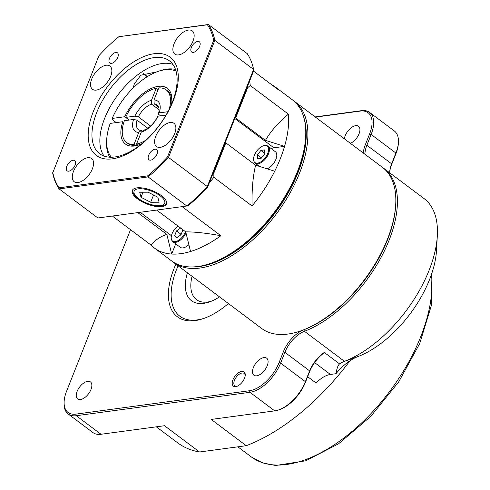 <?xml version="1.0" encoding="UTF-8"?>
<svg xmlns="http://www.w3.org/2000/svg" width="490" height="490" viewBox="0 0 490 490"><rect width="100%" height="100%" fill="white"/><g stroke="black" fill="none" stroke-linecap="round" stroke-linejoin="round"><path stroke-width="0.73" d="M176.02 71.105A54.212 28.555 -53.1 0 0 157.762 71.522L159.489 70.915A56.148 29.572 126.9 0 1 175.512 69.482M116.234 122.592L112.228 119.591L112.173 118.433L124.791 116.736A34.851 18.357 126.9 0 1 154.179 87.306A34.851 18.357 126.9 0 1 171.898 101.118A34.851 18.357 126.9 0 1 171.61 103.898M109.711 157.21A56.148 29.572 126.9 0 1 106.606 141.426L106.704 139.607A54.212 28.555 -53.1 0 0 111.414 157.247M157.762 71.522A54.212 28.555 -53.1 0 0 112.173 118.433M141.665 143.827A34.851 18.357 126.9 0 1 139.074 144.887A34.851 18.357 126.9 0 1 122.825 121.704L110.207 123.4A54.212 28.555 -53.1 0 0 106.704 139.607M171.831 102.055A32.916 17.334 -53.1 0 0 167.451 90.834L166.135 89.848A32.916 17.334 126.9 0 1 169.203 109.16M158.307 89.082A32.916 17.334 -53.1 0 0 157.578 89.217M135.314 145.45L133.997 144.464A32.916 17.334 126.9 0 1 126.641 142.51L127.957 143.496A32.916 17.334 -53.1 0 0 139.95 144.556M157.039 117.478A15.49 8.159 126.9 0 1 143.754 130.144L141.298 132.043A18.841 9.922 -53.1 0 0 157.915 116.191L157.039 117.478M141.298 132.043L136.514 144.121L137.831 145.114M141.236 130.487A15.49 8.159 126.9 0 1 138.413 129.556A15.49 8.159 126.9 0 1 137.053 120.166L133.543 119.474A18.841 9.922 -53.1 0 0 138.78 132.386L141.236 130.487L142.296 131.277M147.802 128.227L137.053 120.166M138.37 116.853A15.49 8.159 126.9 0 1 151.649 104.186L151.477 100.309A18.841 9.922 -53.1 0 0 134.854 116.161L138.37 116.853L150.614 126.04M159.06 109.742L151.649 104.186M154.166 103.843A15.49 8.159 126.9 0 1 156.996 104.774A15.49 8.159 126.9 0 1 158.35 114.164L159.232 112.878A18.841 9.922 -53.1 0 0 153.995 99.972L154.166 103.843L158.68 107.23M160.579 115.836L158.35 114.164M159.232 112.878L167.892 111.714M151.477 100.309L156.261 88.231L158.099 89.609M133.997 144.464L138.78 132.386M133.543 119.474L124.368 120.712A32.916 17.334 126.9 0 0 126.641 142.51M129.225 120.056L125.679 117.398L134.854 116.161M166 115.107L157.915 116.191M166.135 89.848A32.916 17.334 126.9 0 0 158.778 87.894L153.995 99.972M125.679 117.398A32.916 17.334 126.9 0 1 156.261 88.231M146.038 140.042A32.916 17.334 126.9 0 1 136.514 144.121M136.912 187.866A18.375 7.185 -158.4 0 0 132.361 190.383A18.375 7.185 -158.4 0 0 146.761 203.914A18.375 7.185 -158.4 0 0 166.52 203.914A18.375 7.185 -158.4 0 0 156.953 192.833A18.375 7.185 -158.4 0 0 136.912 187.866M166.674 203.258A18.326 7.172 21.6 0 1 166.533 203.454C165.467 204.912 163.427 205.757 160.42 205.996C156.261 206.504 146.798 204.453 138.872 199.056C134.579 195.963 132.508 192.962 132.661 190.04A18.326 7.172 21.6 0 1 132.698 189.808M106.128 65.256A14.522 7.65 -53.1 0 0 93.198 75.975A14.522 7.65 -53.1 0 0 92.494 89.296A14.522 7.65 -53.1 0 0 107.328 82.265A14.522 7.65 -53.1 0 0 109.919 66.064A14.522 7.65 -53.1 0 0 106.128 65.256M87.845 157.7A14.522 7.65 -53.1 0 0 74.921 168.413A14.522 7.65 -53.1 0 0 74.217 181.741A14.522 7.65 -53.1 0 0 89.045 174.71A14.522 7.65 -53.1 0 0 91.636 158.509A14.522 7.65 -53.1 0 0 87.845 157.7M170.153 122.5A14.522 7.65 -53.1 0 0 157.223 133.219A14.522 7.65 -53.1 0 0 156.518 146.547A14.522 7.65 -53.1 0 0 171.353 139.515A14.522 7.65 -53.1 0 0 173.944 123.309A14.522 7.65 -53.1 0 0 170.153 122.5M188.436 30.055A14.522 7.65 -53.1 0 0 175.506 40.774A14.522 7.65 -53.1 0 0 174.801 54.102A14.522 7.65 -53.1 0 0 189.63 47.071A14.522 7.65 -53.1 0 0 192.227 30.864A14.522 7.65 -53.1 0 0 188.436 30.055M172.878 64.392A58.083 30.594 -53.1 0 0 162.117 63.516A58.083 30.594 -53.1 0 0 112.786 102.404A58.083 30.594 -53.1 0 0 104.094 156.108M154.215 57.587A58.083 30.594 -53.1 0 0 102.508 100.462A58.083 30.594 -53.1 0 0 99.691 153.756A58.083 30.594 -53.1 0 0 159.011 125.642A58.083 30.594 -53.1 0 0 169.387 60.821A58.083 30.594 -53.1 0 0 154.215 57.587M154.038 53.735A61.434 32.358 126.9 0 1 157.406 127.927A61.434 32.358 126.9 0 1 88.218 137.249A61.434 32.358 126.9 0 1 154.038 53.735M156.806 71.871L140.826 75.203L134.309 83.906L133.17 87.98M147.208 76.71A15.864 6.205 21.6 0 1 143.184 73.684M115.775 52.461A6.388 3.363 -53.1 0 0 110.085 57.177A6.388 3.363 -53.1 0 0 109.778 63.039A6.388 3.363 -53.1 0 0 116.302 59.952A6.388 3.363 -53.1 0 0 117.441 52.816A6.388 3.363 -53.1 0 0 115.775 52.461M73.102 160.236A6.388 3.363 -53.1 0 0 67.418 164.952A6.388 3.363 -53.1 0 0 67.106 170.814A6.388 3.363 -53.1 0 0 73.629 167.727A6.388 3.363 -53.1 0 0 74.774 160.591A6.388 3.363 -53.1 0 0 73.102 160.236M154.993 149.211A6.388 3.363 -53.1 0 0 149.309 153.927A6.388 3.363 -53.1 0 0 148.997 159.789A6.388 3.363 -53.1 0 0 155.52 156.696A6.388 3.363 -53.1 0 0 156.665 149.566A6.388 3.363 -53.1 0 0 154.993 149.211M197.666 41.436A6.388 3.363 -53.1 0 0 191.976 46.152A6.388 3.363 -53.1 0 0 191.67 52.014A6.388 3.363 -53.1 0 0 198.193 48.92A6.388 3.363 -53.1 0 0 199.338 41.791A6.388 3.363 -53.1 0 0 197.666 41.436M143.607 73.457A14.522 5.678 -158.4 0 0 147.484 76.538M350.399 143.337A10.651 5.611 -53.1 0 0 358.6 134.836A10.651 5.611 -53.1 0 0 358.509 126.242A10.651 5.611 -53.1 0 0 345.193 135.693A10.651 5.611 -53.1 0 0 344.372 138.817M253.361 367.635A10.651 5.611 -53.1 0 0 253.9 375.224A10.651 5.611 -53.1 0 0 264.772 370.066A10.651 5.611 -53.1 0 0 266.676 358.184A10.651 5.611 -53.1 0 0 253.361 367.635M77.126 391.369A10.651 5.611 -53.1 0 0 77.659 398.958A10.651 5.611 -53.1 0 0 88.537 393.801A10.651 5.611 -53.1 0 0 90.442 381.918A10.651 5.611 -53.1 0 0 77.126 391.369M437.331 235.598L436.529 250.194A85.187 44.866 126.9 0 1 357.927 356.579A38.722 20.396 -53.1 0 0 335.999 373.699C336.802 368.449 337.996 365.179 339.57 363.905A23.232 12.238 126.9 0 1 344.446 361.326A100.677 53.024 -53.1 0 0 437.331 235.598A100.677 53.024 -53.1 0 0 424.04 198.56L384.013 168.542A100.677 53.024 126.9 0 1 384.074 251.548A100.677 53.024 126.9 0 1 304.419 331.307A23.232 12.238 -53.1 0 0 284.88 352.316L280.617 363.096A30.98 16.317 126.9 0 1 249.98 392.312L76.262 415.71A30.98 16.317 126.9 0 1 68.171 413.989A30.98 16.317 126.9 0 1 64.08 402.59L64.141 401.494A29.817 15.705 -53.1 0 0 75.864 414.124L249.582 390.726A29.817 15.705 -53.1 0 0 279.067 362.606L283.336 351.826A24.396 12.85 126.9 0 1 303.849 329.77A99.513 52.412 -53.1 0 0 387.523 239.782A99.513 52.412 -53.1 0 0 395.663 205.488L395.724 204.397A100.677 53.024 -53.1 0 0 382.433 167.36L294.478 101.399A100.677 53.024 126.9 0 1 299.537 173.123A100.677 53.024 126.9 0 1 173.674 262.487A100.677 53.024 126.9 0 1 172.639 261.672M383.211 167.966A100.677 53.024 126.9 0 1 384.013 168.542M245.19 375.75A7.742 4.079 -53.1 0 0 244.161 373.411A7.742 4.079 -53.1 0 0 234.483 380.289A7.742 4.079 -53.1 0 0 234.869 385.808A7.742 4.079 -53.1 0 0 237.399 386.138M244.516 378.237A8.906 4.692 126.9 0 1 236.86 386.353A8.906 4.692 126.9 0 1 232.346 381.79A8.906 4.692 126.9 0 1 239.598 372.112A8.906 4.692 126.9 0 1 245.245 375.168A8.906 4.692 126.9 0 1 244.516 378.237M192.068 276.28A42.593 22.436 -53.1 0 0 190.812 286.227A42.593 22.436 -53.1 0 0 196.478 299.641A42.593 22.436 -53.1 0 0 211.423 301.191M219.538 296.879A46.464 24.476 126.9 0 1 209.647 301.865A46.464 24.476 126.9 0 1 185.336 286.129A46.464 24.476 126.9 0 1 187.4 272.783M173.674 262.487L261.623 328.447A100.677 53.024 -53.1 0 0 300.903 330.836A100.677 53.024 -53.1 0 0 387.486 239.089A100.677 53.024 -53.1 0 0 395.724 204.397M357.927 356.579L344.446 361.326L304.419 331.307L303.849 329.77A99.513 52.412 126.9 0 1 301.932 330.468L300.903 330.836M192.564 266.946A99.513 52.412 -53.1 0 0 275.221 212.795A99.513 52.412 -53.1 0 0 304.051 118.286M293.406 100.634A100.677 53.024 126.9 0 1 294.478 101.399M265.194 157.854A10.29 5.421 -53.1 0 0 265.739 145.493A10.29 5.421 -53.1 0 0 256.748 151.061A10.29 5.421 -53.1 0 0 253.924 161.247A10.29 5.421 -53.1 0 0 265.194 157.854M253.924 161.247L254.194 161.89A10.651 5.611 -53.1 0 0 255.223 163.225A10.651 5.611 -53.1 0 0 265.862 158.374A10.651 5.611 -53.1 0 0 267.999 146.185A10.651 5.611 -53.1 0 0 266.431 145.579L265.739 145.493M267.16 168.848A10.651 5.611 -53.1 0 0 275.441 160.371A10.651 5.611 -53.1 0 0 275.374 151.716L267.999 146.185M181.263 234.042A4.839 2.548 -53.1 0 0 180.479 235.114M177.931 226.019A10.29 5.421 -53.1 0 0 171.586 239.775A10.29 5.421 -53.1 0 0 172.425 240.945A10.29 5.421 -53.1 0 0 179.205 239.922A10.29 5.421 -53.1 0 0 185.52 231.715M171.586 239.775L171.861 240.418A10.651 5.611 -53.1 0 0 172.731 241.625A10.651 5.611 -53.1 0 0 172.884 241.754A10.651 5.611 -53.1 0 0 185.973 232.842M172.884 241.754L180.259 247.285A10.651 5.611 -53.1 0 0 188.864 244.669M305.668 136.857L305.564 138.676A98.741 52.007 126.9 0 1 297.485 172.701A98.741 52.007 126.9 0 1 212.562 262.689L210.841 263.295A100.677 53.024 -53.1 0 0 297.43 171.543A100.677 53.024 -53.1 0 0 305.668 136.857A100.677 53.024 -53.1 0 0 292.371 99.819L275.257 86.981A100.677 53.024 126.9 0 1 278.602 89.933L253.459 71.075M183.566 206.449A100.677 53.024 126.9 0 1 182.696 207.086L220.88 235.721A100.677 53.024 126.9 0 1 190.543 251.499A100.677 53.024 126.9 0 1 171.659 254.047A100.677 53.024 126.9 0 1 154.448 248.069L171.567 260.907A100.677 53.024 -53.1 0 0 210.841 263.295M249.649 80.96A100.677 53.024 126.9 0 1 250.237 85.517L288.42 114.152A100.677 53.024 126.9 0 1 284.549 146.375A100.677 53.024 126.9 0 1 280.311 158.711A100.677 53.024 126.9 0 1 274.706 171.224A100.677 53.024 126.9 0 1 252.062 205.978L213.879 177.343A100.677 53.024 126.9 0 1 209.42 182.574M154.448 248.069A100.677 53.024 126.9 0 1 151.104 245.116L112.921 216.482A100.677 53.024 126.9 0 1 112.486 216.023M271.491 84.599A100.677 53.024 126.9 0 1 275.257 86.981M212.482 174.838A98.741 52.007 -53.1 0 0 213.824 173.166L225.823 142.866L255.627 165.216L274.706 171.224M225.1 142.964L225.823 142.866M271.209 148.599A14.522 7.65 126.9 0 1 273.904 147.809L284.549 146.375L265.464 140.367L235.659 118.017L234.943 118.115M235.659 118.017L247.658 87.716A98.741 52.007 -53.1 0 0 247.56 86.234M190.543 251.499L185.735 231.874C194.45 231.788 206.168 233.069 220.88 235.721M265.464 140.367C270.59 131.43 278.247 122.69 288.42 114.152M137.782 212.617L166.851 234.416L171.659 254.047L175.696 243.861M151.104 245.116C155.336 239.91 160.585 236.345 166.851 234.416M185.735 231.874L156.659 210.069M213.879 177.343L213.824 173.166M252.062 205.978C251.762 189.581 252.944 175.996 255.627 165.216M247.658 87.716L250.237 85.517M258.383 166.086A14.522 7.65 126.9 0 1 258.432 165.632M181.441 233.571L180.265 235.261M176.516 230.913L174.654 235.69L176.89 237.613L180.982 234.765L182.837 229.988L180.608 228.058L176.516 230.913L180.73 234.073M177.061 237.497L174.654 235.69M257.648 158.717L261.299 158.178L264.735 153.774L264.52 149.903L260.864 150.442L257.428 154.846L257.648 158.717M261.513 157.909L257.428 154.846M264.71 153.321L260.864 150.442M178.091 265.794A65.825 34.674 -53.1 0 0 204.734 318.108M130.536 229.688L66.579 391.222A29.817 15.705 -53.1 0 0 64.141 401.494M315.168 116.914L361.485 110.673A30.98 16.317 126.9 0 1 369.576 112.4A30.98 16.317 126.9 0 1 371.132 134.468L366.869 145.248A23.232 12.238 -53.1 0 0 364.94 154.24M363.335 153.033A24.396 12.85 126.9 0 1 365.32 144.758L369.589 133.978A29.817 15.705 -53.1 0 0 360.303 111.077L315.444 117.116M68.171 413.989L92.922 432.554A30.98 16.317 -53.1 0 0 101.013 434.275L164.524 425.724L199.546 451.988A168.444 88.715 -53.1 0 1 177.588 442.776L156.322 426.827M389.691 172.805A23.232 12.238 126.9 0 1 389.721 171.819A23.232 12.238 126.9 0 1 391.62 163.813L395.889 153.033A30.98 16.317 -53.1 0 0 398.419 142.357L398.364 143.454A29.817 15.705 126.9 0 1 395.92 153.725L391.657 164.505A24.396 12.85 -53.1 0 0 389.697 172.351M398.419 142.357A30.98 16.317 -53.1 0 0 394.334 130.965L369.576 112.4M323.639 353.235A24.396 12.85 -53.1 0 0 309.668 371.573L305.405 382.353A29.817 15.705 126.9 0 1 279.759 409.524L278.724 409.891A30.98 16.317 -53.1 0 0 305.368 381.661L309.637 370.881A23.232 12.238 126.9 0 1 324.3 352.445L323.639 353.235M350.013 360.732A168.444 88.715 -53.1 0 1 246.243 445.698L211.221 419.434L274.731 410.877A30.98 16.317 -53.1 0 0 278.724 409.891M339.57 363.905L324.3 352.445M314.611 362.606L330.407 374.452A23.232 12.238 -53.1 0 0 316.099 383.033L307.64 376.694M330.407 374.452L335.999 373.699M246.243 445.698L199.546 451.988M228.42 303.543A67.761 35.69 126.9 0 1 203.864 318.42A67.761 35.69 126.9 0 1 175.886 264.141M140.998 197.274L150.675 202.266L159.085 202.223L157.811 197.194L148.133 192.203L139.73 192.245L140.998 197.274L143 192.227M153.554 194.996L150.675 202.266M207.429 24.788L118.831 36.726L208.391 24.5L247.181 53.588A112.296 59.143 -53.1 0 1 253.612 69.464L214.828 40.37L213.707 40.272A111.518 58.739 -53.1 0 0 207.429 24.788L208.391 24.5A112.296 59.143 126.9 0 1 214.828 40.37L168.48 157.425L207.27 186.518L253.612 69.464A1269.516 204.685 -72.4 0 1 253.422 71.424L207.589 187.192A110.085 57.979 126.9 0 1 188.589 205.31A1269.516 121.667 166 0 1 186.831 206.008A112.296 59.143 -53.1 0 0 207.27 186.518A1269.516 204.685 107.6 0 0 207.589 187.192M167.537 156.874L168.48 157.425A112.296 59.143 126.9 0 1 148.047 176.915L59.1 188.895L97.89 217.989L186.831 206.008L148.047 176.915L147.606 175.886A111.518 58.739 -53.1 0 0 167.537 156.874L213.707 40.272M118.831 36.726A111.518 58.739 -53.1 0 0 98.9 55.731L52.669 173.025A112.296 59.143 126.9 0 0 59.1 188.895L59.008 187.817L147.606 175.886M52.736 172.333A111.518 58.739 -53.1 0 0 59.008 187.817M140.103 188.717A16.458 6.437 -158.4 0 0 143.343 201.543A16.458 6.437 -158.4 0 0 164.775 201.439A16.458 6.437 -158.4 0 0 140.103 188.717M237.846 446.831L251.321 456.931A135.528 71.381 -53.1 0 0 345.524 436.731A135.528 71.381 -53.1 0 0 425.902 321.899A135.528 71.381 -53.1 0 0 431.439 274.467M273.904 147.809L234.796 118.482M171.445 235.715L140.207 212.286M309.668 371.573L309.637 370.881L284.88 352.316L283.336 351.826M279.067 362.606L280.617 363.096L305.368 381.661L305.405 382.353M249.582 390.726L249.98 392.312L274.731 410.877M75.864 414.124L76.262 415.71L101.013 434.275M391.657 164.505L391.62 163.813L366.869 145.248L365.32 144.758M395.92 153.725L395.889 153.033L371.132 134.468L369.589 133.978M361.485 110.673L360.303 111.077M251.321 456.931L262.56 462.897L275.686 465.5L305.827 460.772L338.596 443.775L370.703 416.463L398.75 381.814L419.691 343.606L431.218 305.962L432.002 272.801M259.504 166.441L255.223 163.225"/></g></svg>

